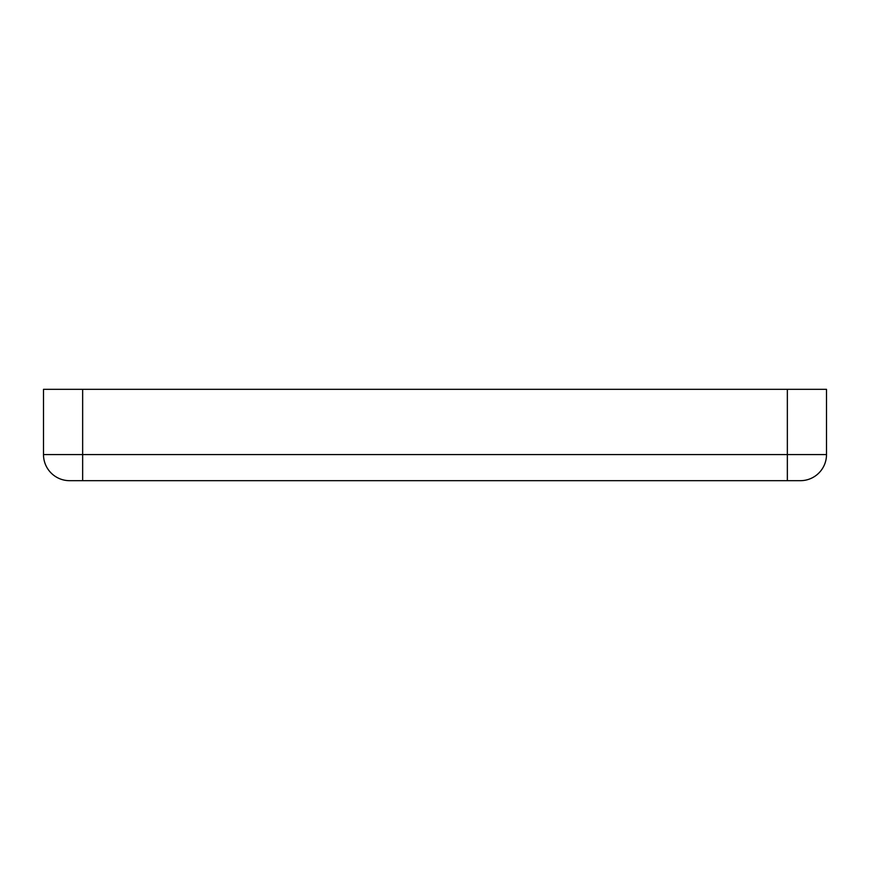 <?xml version="1.0" encoding="UTF-8"?>
<svg xmlns="http://www.w3.org/2000/svg" width="870" height="870" viewBox="0 0 870 870"><rect width="100%" height="100%" fill="white"/><g stroke="black" fill="none" stroke-linecap="round" stroke-linejoin="round"><path stroke-width="1.3" d="M826.5 454.575A26.1 26.1 0 0 1 800.4 480.675L69.6 480.675A26.1 26.1 0 0 1 43.5 454.575L43.5 389.325L826.5 389.325L826.5 454.575L787.35 454.575L787.35 389.325M787.35 480.675L787.35 454.575L43.5 454.575A26.1 26.1 0 0 0 69.6 480.675M82.65 480.675L82.65 389.325"/></g></svg>

